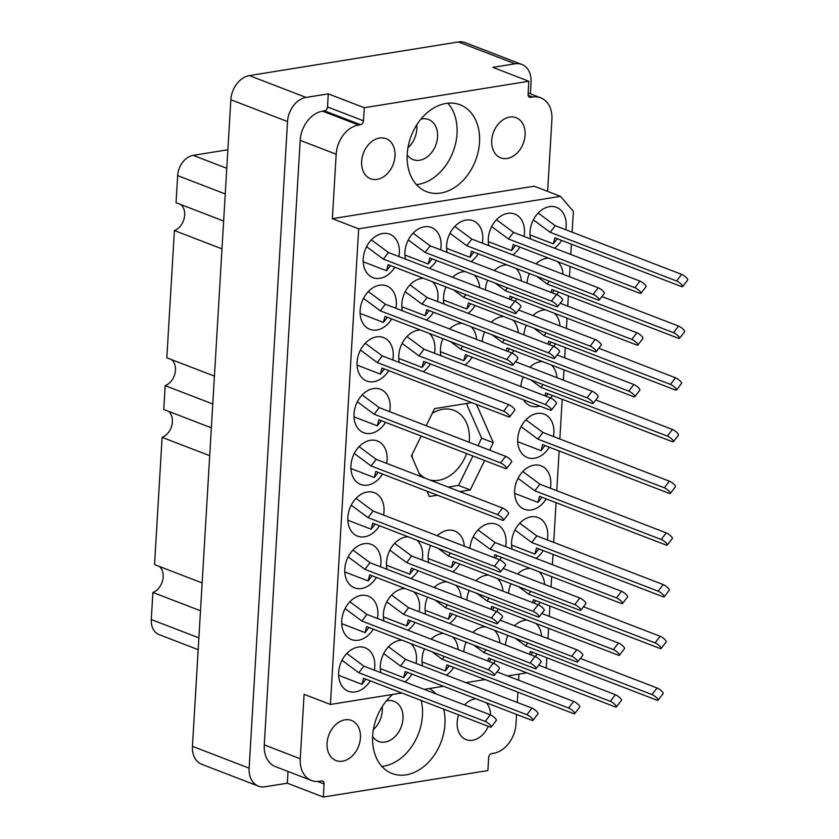 <?xml version="1.0" encoding="UTF-8"?>
<svg xmlns="http://www.w3.org/2000/svg" width="839" height="839" viewBox="0 0 839 839"><rect width="100%" height="100%" fill="white"/><g stroke="black" fill="none" stroke-linecap="round" stroke-linejoin="round"><path stroke-width="1.26" d="M379.543 138.036A21.489 15.899 111.1 0 0 362.228 157.166A21.489 15.899 111.1 0 0 370.586 178.77A21.489 15.899 111.1 0 0 377.089 179.389A21.489 15.899 111.1 0 0 394.403 160.259A21.489 15.899 111.1 0 0 386.045 138.655A21.489 15.899 111.1 0 0 379.543 138.036M509.651 117.093A21.489 15.899 111.1 0 0 492.325 136.233A21.489 15.899 111.1 0 0 500.694 157.826A21.489 15.899 111.1 0 0 507.186 158.456A21.489 15.899 111.1 0 0 524.501 139.326A21.489 15.899 111.1 0 0 516.142 117.722A21.489 15.899 111.1 0 0 509.651 117.093M407.188 154.764A21.489 15.899 111.1 0 0 413.145 159.63A21.489 15.899 111.1 0 0 419.647 160.259A21.489 15.899 111.1 0 0 436.962 141.13A21.489 15.899 111.1 0 0 428.593 119.526A21.489 15.899 111.1 0 0 422.101 118.897A21.489 15.899 111.1 0 0 420.916 119.138M342.522 761.193A21.489 15.899 -68.9 0 1 336.03 760.564A21.489 15.899 -68.9 0 1 327.661 738.96A21.489 15.899 -68.9 0 1 344.976 719.831A21.489 15.899 -68.9 0 1 351.478 720.449A21.489 15.899 -68.9 0 1 359.837 742.054A21.489 15.899 -68.9 0 1 342.522 761.193M386.349 700.932A21.489 15.899 -68.9 0 1 387.534 700.691A21.489 15.899 -68.9 0 1 394.036 701.32A21.489 15.899 -68.9 0 1 402.395 722.924A21.489 15.899 -68.9 0 1 385.08 742.054A21.489 15.899 -68.9 0 1 378.578 741.424A21.489 15.899 -68.9 0 1 372.621 736.558M488.267 726.301A21.489 15.899 -68.9 0 1 472.619 740.25A21.489 15.899 -68.9 0 1 466.127 739.62A21.489 15.899 -68.9 0 1 458.639 714.891M464.554 704.917A21.489 15.899 -68.9 0 1 475.084 698.887A21.489 15.899 -68.9 0 1 475.933 698.782M392.694 694.44A46.565 34.441 111.1 0 0 372.568 738.698A46.565 34.441 111.1 0 0 392.065 773.495A46.565 34.441 111.1 0 0 406.139 774.848A46.565 34.441 111.1 0 0 443.642 709.112M381.871 766.416A46.565 34.441 111.1 0 0 383.643 766.175A46.565 34.441 111.1 0 0 421.147 700.45M446.033 103.438A46.565 34.441 111.1 0 0 408.509 144.895A46.565 34.441 111.1 0 0 426.632 191.701A46.565 34.441 111.1 0 0 440.706 193.054A46.565 34.441 111.1 0 0 478.22 151.597A46.565 34.441 111.1 0 0 460.108 104.791A46.565 34.441 111.1 0 0 446.033 103.438M416.438 184.611A46.565 34.441 111.1 0 0 418.21 184.381A46.565 34.441 111.1 0 0 453.417 150.884A46.565 34.441 111.1 0 0 447.795 103.207M565.717 229.729A23.282 17.22 111.1 0 0 556.456 207.338A23.282 17.22 111.1 0 0 549.419 206.656A23.282 17.22 111.1 0 0 530.531 238.947M524.018 236.441A23.282 17.22 111.1 0 0 514.758 214.05A23.282 17.22 111.1 0 0 507.721 213.368A23.282 17.22 111.1 0 0 488.833 245.659M482.32 243.153A23.282 17.22 111.1 0 0 473.06 220.751A23.282 17.22 111.1 0 0 466.023 220.08A23.282 17.22 111.1 0 0 447.135 252.371M440.622 249.865A23.282 17.22 111.1 0 0 431.361 227.463A23.282 17.22 111.1 0 0 424.324 226.792A23.282 17.22 111.1 0 0 405.436 259.083M527.133 620.063A23.282 17.22 111.1 0 0 524.847 620.252A23.282 17.22 111.1 0 0 514.496 625.726M507.868 635.427A23.282 17.22 111.1 0 0 505.487 645.034M530.206 568.37A23.282 17.22 111.1 0 0 527.92 568.559A23.282 17.22 111.1 0 0 517.569 574.023M510.941 583.724A23.282 17.22 111.1 0 0 508.56 593.33M547.29 539.928A23.282 17.22 111.1 0 0 538.03 517.537A23.282 17.22 111.1 0 0 530.993 516.855A23.282 17.22 111.1 0 0 512.105 549.146M550.363 488.225A23.282 17.22 111.1 0 0 541.103 465.834A23.282 17.22 111.1 0 0 534.065 465.152A23.282 17.22 111.1 0 0 515.303 485.886A23.282 17.22 111.1 0 0 524.365 509.283A23.282 17.22 111.1 0 0 531.402 509.965A23.282 17.22 111.1 0 0 546.252 498.89M553.436 436.532A23.282 17.22 111.1 0 0 544.175 414.13A23.282 17.22 111.1 0 0 537.138 413.459A23.282 17.22 111.1 0 0 518.376 434.183A23.282 17.22 111.1 0 0 527.437 457.591A23.282 17.22 111.1 0 0 534.474 458.262A23.282 17.22 111.1 0 0 549.325 447.197M542.487 361.567A23.282 17.22 111.1 0 0 540.201 361.756A23.282 17.22 111.1 0 0 529.86 367.23M523.232 376.921A23.282 17.22 111.1 0 0 520.841 386.527M523.557 399.825A23.282 17.22 111.1 0 0 530.5 405.887A23.282 17.22 111.1 0 0 537.547 406.558A23.282 17.22 111.1 0 0 539.718 406.055M545.56 309.864A23.282 17.22 111.1 0 0 543.273 310.052A23.282 17.22 111.1 0 0 532.933 315.527M526.305 325.228A23.282 17.22 111.1 0 0 523.914 334.834M548.633 258.171A23.282 17.22 111.1 0 0 546.346 258.36A23.282 17.22 111.1 0 0 535.995 263.824M529.367 273.524A23.282 17.22 111.1 0 0 526.986 283.131M485.435 626.775A23.282 17.22 111.1 0 0 483.149 626.964A23.282 17.22 111.1 0 0 472.797 632.438M466.169 642.139A23.282 17.22 111.1 0 0 463.789 651.735M488.497 575.082A23.282 17.22 111.1 0 0 486.221 575.271A23.282 17.22 111.1 0 0 475.87 580.735M469.242 590.436A23.282 17.22 111.1 0 0 466.851 600.042M505.592 546.64A23.282 17.22 111.1 0 0 496.331 524.239A23.282 17.22 111.1 0 0 489.294 523.567A23.282 17.22 111.1 0 0 469.924 548.339M503.861 316.576A23.282 17.22 111.1 0 0 501.575 316.764A23.282 17.22 111.1 0 0 491.235 322.239M484.596 331.94A23.282 17.22 111.1 0 0 482.215 341.536M506.934 264.883A23.282 17.22 111.1 0 0 504.648 265.072A23.282 17.22 111.1 0 0 494.297 270.536M487.669 280.236A23.282 17.22 111.1 0 0 485.288 289.843M443.726 633.487A23.282 17.22 111.1 0 0 441.45 633.676A23.282 17.22 111.1 0 0 431.099 639.15M424.471 648.841A23.282 17.22 111.1 0 0 422.562 665.967M446.799 581.794A23.282 17.22 111.1 0 0 444.523 581.972A23.282 17.22 111.1 0 0 434.172 587.447M427.544 597.148A23.282 17.22 111.1 0 0 425.635 614.263M464.303 546.179A23.282 17.22 111.1 0 0 454.633 530.951A23.282 17.22 111.1 0 0 447.596 530.279A23.282 17.22 111.1 0 0 437.245 535.754M430.617 545.444A23.282 17.22 111.1 0 0 428.708 562.57M462.163 323.288A23.282 17.22 111.1 0 0 459.877 323.476A23.282 17.22 111.1 0 0 449.526 328.951M442.898 338.641A23.282 17.22 111.1 0 0 440.989 355.767M465.236 271.595A23.282 17.22 111.1 0 0 462.95 271.784A23.282 17.22 111.1 0 0 452.599 277.248M445.97 286.948A23.282 17.22 111.1 0 0 444.062 304.075M402.028 640.199A23.282 17.22 111.1 0 0 399.752 640.388A23.282 17.22 111.1 0 0 380.864 672.679M405.101 588.496A23.282 17.22 111.1 0 0 402.825 588.684A23.282 17.22 111.1 0 0 383.937 620.975M408.173 536.803A23.282 17.22 111.1 0 0 405.898 536.991A23.282 17.22 111.1 0 0 387.01 569.282M420.465 330A23.282 17.22 111.1 0 0 418.179 330.188A23.282 17.22 111.1 0 0 399.291 362.479M423.538 278.307A23.282 17.22 111.1 0 0 421.251 278.485A23.282 17.22 111.1 0 0 402.363 310.776M374.351 670.172A23.282 17.22 111.1 0 0 365.091 647.771A23.282 17.22 111.1 0 0 358.054 647.1A23.282 17.22 111.1 0 0 339.292 667.823A23.282 17.22 111.1 0 0 348.353 691.231A23.282 17.22 111.1 0 0 355.39 691.902A23.282 17.22 111.1 0 0 370.24 680.838M377.424 618.469A23.282 17.22 111.1 0 0 368.164 596.078A23.282 17.22 111.1 0 0 361.127 595.396A23.282 17.22 111.1 0 0 342.364 616.13A23.282 17.22 111.1 0 0 351.426 639.528A23.282 17.22 111.1 0 0 358.463 640.209A23.282 17.22 111.1 0 0 373.313 629.135M380.497 566.765A23.282 17.22 111.1 0 0 371.237 544.375A23.282 17.22 111.1 0 0 364.189 543.703A23.282 17.22 111.1 0 0 345.437 564.427A23.282 17.22 111.1 0 0 354.488 587.824A23.282 17.22 111.1 0 0 361.536 588.506A23.282 17.22 111.1 0 0 376.386 577.442M383.57 515.073A23.282 17.22 111.1 0 0 374.299 492.671A23.282 17.22 111.1 0 0 367.262 492A23.282 17.22 111.1 0 0 348.51 512.723A23.282 17.22 111.1 0 0 357.561 536.131A23.282 17.22 111.1 0 0 364.598 536.803A23.282 17.22 111.1 0 0 379.459 525.738M386.643 463.369A23.282 17.22 111.1 0 0 377.372 440.978A23.282 17.22 111.1 0 0 370.335 440.297A23.282 17.22 111.1 0 0 351.572 461.031A23.282 17.22 111.1 0 0 360.634 484.428A23.282 17.22 111.1 0 0 367.671 485.11A23.282 17.22 111.1 0 0 382.532 474.035M389.705 411.676A23.282 17.22 111.1 0 0 380.445 389.275A23.282 17.22 111.1 0 0 373.407 388.604A23.282 17.22 111.1 0 0 354.645 409.327A23.282 17.22 111.1 0 0 363.707 432.725A23.282 17.22 111.1 0 0 370.744 433.406A23.282 17.22 111.1 0 0 385.604 422.342M392.778 359.973A23.282 17.22 111.1 0 0 383.517 337.582A23.282 17.22 111.1 0 0 376.48 336.9A23.282 17.22 111.1 0 0 357.718 357.624A23.282 17.22 111.1 0 0 366.779 381.032A23.282 17.22 111.1 0 0 373.816 381.703A23.282 17.22 111.1 0 0 388.667 370.639M395.851 308.27A23.282 17.22 111.1 0 0 386.59 285.879A23.282 17.22 111.1 0 0 379.553 285.197A23.282 17.22 111.1 0 0 360.791 305.931A23.282 17.22 111.1 0 0 369.852 329.328A23.282 17.22 111.1 0 0 376.889 330.01A23.282 17.22 111.1 0 0 391.74 318.935M398.924 256.577A23.282 17.22 111.1 0 0 389.663 234.175A23.282 17.22 111.1 0 0 382.626 233.504A23.282 17.22 111.1 0 0 363.864 254.227A23.282 17.22 111.1 0 0 372.925 277.636A23.282 17.22 111.1 0 0 379.962 278.307A23.282 17.22 111.1 0 0 394.812 267.242M469.169 442.279A36.895 27.288 111.1 0 0 453.972 410.344A36.895 27.288 111.1 0 0 442.814 409.275A36.895 27.288 111.1 0 0 432.221 413.407M412.075 454.633A36.895 27.288 111.1 0 0 412.452 458.084M419.154 473.353A36.895 27.288 111.1 0 0 425.562 478.366M429.4 479.845A36.895 27.288 111.1 0 0 438.598 480.275A36.895 27.288 111.1 0 0 466.568 453.532M530.384 93.821L531.056 82.379A22.213 16.423 111.1 0 0 521.806 64.435A22.213 16.423 111.1 0 0 515.094 63.785L492.85 67.372L528.843 81.236L364.273 107.717L363.497 120.816A3.587 2.653 -68.9 0 1 360.508 124.707L358.568 125.021A26.869 19.874 111.1 0 0 336.177 154.229L332.349 218.685L534.17 186.206L560.494 196.336L573.373 211.334L572.135 232.193M258.37 786.122A22.213 16.423 111.1 0 0 265.093 786.762L287.326 783.186L323.319 797.05L324.095 783.951A3.587 2.653 111.1 0 0 322.606 781.057A3.587 2.653 111.1 0 0 321.526 780.952L319.575 781.266A26.869 19.874 -68.9 0 1 311.458 780.49L275.465 766.615A26.869 19.874 -68.9 0 1 264.275 744.906L300.184 140.365A26.869 19.874 -68.9 0 1 322.575 111.157L324.515 110.842A3.587 2.653 111.1 0 0 327.504 106.952L328.28 93.853L306.046 97.429A22.213 16.423 111.1 0 0 287.536 121.571L249.12 768.167A22.213 16.423 111.1 0 0 258.37 786.122L201.685 764.277A22.213 16.423 -68.9 0 1 192.435 746.332L230.851 99.736A22.213 16.423 -68.9 0 1 249.351 75.594L458.409 41.95A22.213 16.423 -68.9 0 1 465.121 42.6L521.806 64.435M328.28 93.853L364.273 107.717M323.319 797.05L487.889 770.569L488.676 757.47A3.587 2.653 111.1 0 1 491.654 753.569L493.605 753.265A26.869 19.874 -68.9 0 0 515.985 724.057L516.562 714.429M547.636 191.386L551.905 119.516A26.869 19.874 111.1 0 0 540.715 97.796A26.869 19.874 111.1 0 0 532.587 97.02L530.647 97.334A3.587 2.653 -68.9 0 1 529.566 97.23A3.587 2.653 -68.9 0 1 528.067 94.335L528.843 81.236M459.908 491.602L470.26 489.934L484.638 460.496M489.672 450.186L493.332 442.698L476.552 404.492M426.978 491.161L429.327 496.52L437.486 495.209M421.168 436.039L411.477 455.871L420.496 476.416M471.749 402.647L434.55 408.635L426.202 425.73M554.474 248.166A23.282 17.22 111.1 0 0 561.616 240.394M512.776 254.878A23.282 17.22 111.1 0 0 519.918 247.106M471.078 261.59A23.282 17.22 111.1 0 0 478.209 253.818M429.369 268.302A23.282 17.22 111.1 0 0 436.511 260.53M535.292 656.518A23.282 17.22 111.1 0 0 537.044 653.99M541.564 636.151A23.282 17.22 111.1 0 0 535.995 623.482M538.365 604.814A23.282 17.22 111.1 0 0 540.106 602.297M544.637 584.458A23.282 17.22 111.1 0 0 539.068 571.779M536.048 558.365A23.282 17.22 111.1 0 0 543.179 550.594M550.657 398.022A23.282 17.22 111.1 0 0 552.398 395.494M556.918 377.655A23.282 17.22 111.1 0 0 551.349 364.986M553.719 346.318A23.282 17.22 111.1 0 0 555.47 343.791M559.991 325.952A23.282 17.22 111.1 0 0 554.422 313.283M556.792 294.625A23.282 17.22 111.1 0 0 558.543 292.098M563.063 274.259A23.282 17.22 111.1 0 0 557.495 261.579M493.594 663.23A23.282 17.22 111.1 0 0 495.346 660.702M499.866 642.863A23.282 17.22 111.1 0 0 494.297 630.194M496.667 611.526A23.282 17.22 111.1 0 0 498.408 609.009M502.939 591.159A23.282 17.22 111.1 0 0 497.37 578.491M499.74 559.833A23.282 17.22 111.1 0 0 501.481 557.306M512.021 353.03A23.282 17.22 111.1 0 0 513.772 350.503M518.292 332.663A23.282 17.22 111.1 0 0 512.723 319.995M515.094 301.327A23.282 17.22 111.1 0 0 516.845 298.81M521.365 280.96A23.282 17.22 111.1 0 0 515.796 268.291M446.505 675.185A23.282 17.22 111.1 0 0 453.637 667.414M458.167 649.575A23.282 17.22 111.1 0 0 452.599 636.906M449.568 623.492A23.282 17.22 111.1 0 0 456.71 615.711M461.24 597.871A23.282 17.22 111.1 0 0 455.671 585.202M452.641 571.789A23.282 17.22 111.1 0 0 459.782 564.018M464.932 364.986A23.282 17.22 111.1 0 0 472.074 357.215M476.594 339.376A23.282 17.22 111.1 0 0 471.025 326.707M468.005 313.293A23.282 17.22 111.1 0 0 475.147 305.511M479.667 287.672A23.282 17.22 111.1 0 0 474.098 275.003M404.797 681.897A23.282 17.22 111.1 0 0 411.939 674.126M416.05 663.46A23.282 17.22 111.1 0 0 410.9 643.618M407.869 630.204A23.282 17.22 111.1 0 0 415.011 622.423M419.122 611.757A23.282 17.22 111.1 0 0 413.963 591.914M410.942 578.501A23.282 17.22 111.1 0 0 418.084 570.73M422.195 560.064A23.282 17.22 111.1 0 0 417.035 540.211M423.234 371.698A23.282 17.22 111.1 0 0 430.376 363.927M434.476 353.261A23.282 17.22 111.1 0 0 429.327 333.419M426.306 320.005A23.282 17.22 111.1 0 0 433.438 312.223M437.549 301.558A23.282 17.22 111.1 0 0 432.4 281.715M571.422 244.17L570.814 254.458M570.101 266.435L569.482 276.734M568.349 295.873L567.741 306.162M567.028 318.138L566.419 328.427M565.276 347.577L564.668 357.865M563.955 369.842L563.347 380.13M562.203 399.27L559.844 438.996M559.131 450.973L556.771 490.7M556.058 502.676L553.698 542.393M552.995 554.369L552.377 564.657M551.663 576.634L551.055 586.922M549.923 606.073L549.304 616.361M548.601 628.338L547.982 638.626M546.85 657.776L546.241 668.064M401.755 692.983L330.409 704.456L358.673 228.816L560.494 196.336M526.85 672.847L507.585 675.951M485.152 679.559L465.886 682.652M443.453 686.271L424.188 689.364M518.953 674.116L518.596 680.188M517.883 692.165L517.275 702.453M311.458 780.49A26.869 19.874 -68.9 0 1 300.268 758.771L304.096 694.325L330.409 704.456M358.673 228.816L332.349 218.685M287.326 783.186L288.029 771.461M486.253 702.757A21.489 15.899 -68.9 0 1 490.574 714.954M435.934 693.895A46.565 34.441 111.1 0 0 429.495 688.515M223.646 221.035L176.043 202.702L177.658 175.613A18.626 13.781 -68.9 0 1 193.18 155.362L227.872 149.772M221.989 248.879L174.397 230.547A14.683 10.865 111.1 0 0 184.161 218.444A14.683 10.865 111.1 0 0 180.773 204.517M214.427 376.134L166.835 357.802L174.397 230.547M212.77 403.978L165.178 385.646A14.683 10.865 111.1 0 0 174.952 373.544A14.683 10.865 111.1 0 0 171.555 359.616M211.355 427.838L163.762 409.495L165.178 385.646M209.698 455.682L162.105 437.35A14.683 10.865 111.1 0 0 171.88 425.247A14.683 10.865 111.1 0 0 168.482 411.32M202.136 582.937L154.544 564.595L162.105 437.35M200.49 610.782L152.897 592.449A14.683 10.865 111.1 0 0 162.661 580.347A14.683 10.865 111.1 0 0 159.274 566.419M198.172 649.669L159.043 634.588A18.626 13.781 -68.9 0 1 151.282 619.539L152.897 592.449M382.196 706.658A21.489 15.899 -68.9 0 1 373.386 729.531M407.953 147.737A21.489 15.899 111.1 0 0 416.763 124.864M477.978 445.677L481.638 438.189L493.332 442.698M448.215 487.092L458.555 485.424L472.944 455.986M458.555 485.424L470.26 489.934M481.638 438.189L466.4 403.507M371.373 239.87L388.436 252.529L514.852 301.232A4.656 1.154 37.5 0 1 519.152 304.096A4.656 1.154 37.5 0 1 520.914 306.822L515.859 313.429A4.656 1.154 37.5 0 1 514.527 313.356L388.1 264.652L386.538 270.724L363.203 261.737M366.58 246.676L383.371 259.136L509.787 307.84A4.656 1.154 37.5 0 1 514.087 310.713A4.656 1.154 37.5 0 1 515.859 313.429M390.481 265.564L386.538 270.724M388.436 252.529L383.371 259.136M368.311 291.573L385.363 304.232L511.79 352.936A4.656 1.154 37.5 0 1 516.079 355.799A4.656 1.154 37.5 0 1 517.852 358.526L512.786 365.133A4.656 1.154 37.5 0 1 511.454 365.059L385.028 316.355L383.465 322.417L360.13 313.429M363.507 298.38L380.298 310.839L506.725 359.543A4.656 1.154 37.5 0 1 511.024 362.406A4.656 1.154 37.5 0 1 512.786 365.133M387.408 317.268L383.465 322.417M385.363 304.232L380.298 310.839M365.238 343.266L382.29 355.925L508.717 404.629A4.656 1.154 37.5 0 1 513.017 407.502A4.656 1.154 37.5 0 1 514.779 410.219L509.713 416.826A4.656 1.154 37.5 0 1 508.382 416.752L381.955 368.048L380.392 374.121L357.057 365.133M360.434 350.073L377.225 362.542L503.652 411.236A4.656 1.154 37.5 0 1 507.952 414.109A4.656 1.154 37.5 0 1 509.713 416.826M384.335 368.971L380.392 374.121M382.29 355.925L377.225 362.542M362.165 394.97L379.218 407.628L505.644 456.332A4.656 1.154 37.5 0 1 509.944 459.195A4.656 1.154 37.5 0 1 511.706 461.922L506.641 468.529A4.656 1.154 37.5 0 1 505.309 468.456L378.882 419.752L377.319 425.824L353.985 416.836M357.362 401.776L374.152 414.235L500.579 462.939A4.656 1.154 37.5 0 1 504.879 465.813A4.656 1.154 37.5 0 1 506.641 468.529M381.273 420.664L377.319 425.824M379.218 407.628L374.152 414.235M359.092 446.673L376.145 459.332L502.571 508.035A4.656 1.154 37.5 0 1 506.871 510.899A4.656 1.154 37.5 0 1 508.633 513.625L503.568 520.232A4.656 1.154 37.5 0 1 502.236 520.159L375.809 471.455L374.246 477.517L350.922 468.529M354.299 453.48L371.079 465.939L497.506 514.643A4.656 1.154 37.5 0 1 501.806 517.506A4.656 1.154 37.5 0 1 503.568 520.232M378.2 472.367L374.246 477.517M376.145 459.332L371.079 465.939M356.019 498.366L373.072 511.024L499.499 559.728A4.656 1.154 37.5 0 1 503.799 562.602A4.656 1.154 37.5 0 1 505.56 565.318L500.495 571.925A4.656 1.154 37.5 0 1 499.163 571.852L372.747 523.148L371.174 529.22L347.849 520.232M351.226 505.172L368.006 517.632L494.433 566.335A4.656 1.154 37.5 0 1 498.733 569.209A4.656 1.154 37.5 0 1 500.495 571.925M375.127 524.071L371.174 529.22M373.072 511.024L368.006 517.632M352.946 550.069L369.999 562.728L496.426 611.432A4.656 1.154 37.5 0 1 500.726 614.295A4.656 1.154 37.5 0 1 502.488 617.022L497.422 623.629A4.656 1.154 37.5 0 1 496.101 623.555L369.674 574.851L368.111 580.924L344.777 571.925M348.154 556.876L364.934 569.335L491.36 618.039A4.656 1.154 37.5 0 1 495.66 620.912A4.656 1.154 37.5 0 1 497.422 623.629M372.055 575.764L368.111 580.924M369.999 562.728L364.934 569.335M349.873 601.773L366.926 614.431L493.353 663.135A4.656 1.154 37.5 0 1 497.653 665.998A4.656 1.154 37.5 0 1 499.415 668.725L494.349 675.332A4.656 1.154 37.5 0 1 493.028 675.259L366.601 626.555L365.038 632.616L341.704 623.629M345.081 608.579L361.861 621.038L488.288 669.742A4.656 1.154 37.5 0 1 492.587 672.605A4.656 1.154 37.5 0 1 494.349 675.332M368.982 627.467L365.038 632.616M366.926 614.431L361.861 621.038M346.801 653.466L363.853 666.124L490.28 714.828A4.656 1.154 37.5 0 1 494.58 717.702A4.656 1.154 37.5 0 1 496.342 720.418L491.287 727.025A4.656 1.154 37.5 0 1 489.955 726.952L363.528 678.248L361.966 684.32L338.631 675.332M342.008 660.272L358.798 672.731L485.215 721.435A4.656 1.154 37.5 0 1 489.515 724.309A4.656 1.154 37.5 0 1 491.287 727.025M365.909 679.171L361.966 684.32M363.853 666.124L358.798 672.731M413.071 233.158L430.134 245.817L556.551 294.52A4.656 1.154 37.5 0 1 560.851 297.394A4.656 1.154 37.5 0 1 562.623 300.11L557.557 306.717A4.656 1.154 37.5 0 1 556.226 306.644L429.799 257.94L428.236 264.012L404.901 255.025M408.278 239.964L425.069 252.424L551.485 301.128A4.656 1.154 37.5 0 1 555.785 304.001A4.656 1.154 37.5 0 1 557.557 306.717M432.179 258.863L428.236 264.012M430.134 245.817L425.069 252.424M410.009 284.861L427.061 297.52L553.488 346.224A4.656 1.154 37.5 0 1 557.788 349.087A4.656 1.154 37.5 0 1 559.55 351.814L554.485 358.421A4.656 1.154 37.5 0 1 553.153 358.347L426.726 309.643L425.163 315.705L401.829 306.717M405.206 291.668L421.996 304.127L548.423 352.831A4.656 1.154 37.5 0 1 552.723 355.694A4.656 1.154 37.5 0 1 554.485 358.421M429.107 310.556L425.163 315.705M427.061 297.52L421.996 304.127M406.936 336.554L423.989 349.213L550.415 397.917A4.656 1.154 37.5 0 1 554.715 400.79A4.656 1.154 37.5 0 1 556.477 403.507L551.412 410.124A4.656 1.154 37.5 0 1 550.08 410.04L423.653 361.336L422.09 367.409L398.756 358.421M402.133 343.371L418.923 355.83L545.35 404.534A4.656 1.154 37.5 0 1 549.65 407.397A4.656 1.154 37.5 0 1 551.412 410.124M426.034 362.259L422.09 367.409M423.989 349.213L418.923 355.83M394.645 543.357L411.697 556.016L538.124 604.72A4.656 1.154 37.5 0 1 542.424 607.583A4.656 1.154 37.5 0 1 544.186 610.31L539.12 616.917A4.656 1.154 37.5 0 1 537.799 616.843L411.372 568.139L409.81 574.212L386.475 565.224M389.852 550.164L406.632 562.623L533.059 611.327A4.656 1.154 37.5 0 1 537.359 614.2A4.656 1.154 37.5 0 1 539.12 616.917M413.753 569.062L409.81 574.212M411.697 556.016L406.632 562.623M391.572 595.061L408.624 607.719L535.051 656.423A4.656 1.154 37.5 0 1 539.351 659.286A4.656 1.154 37.5 0 1 541.113 662.013L536.048 668.62A4.656 1.154 37.5 0 1 534.726 668.547L408.299 619.843L406.737 625.904L383.402 616.917M386.779 601.867L403.559 614.326L529.986 663.03A4.656 1.154 37.5 0 1 534.286 665.893A4.656 1.154 37.5 0 1 536.048 668.62M410.68 620.755L406.737 625.904M408.624 607.719L403.559 614.326M388.499 646.754L405.562 659.412L531.978 708.116A4.656 1.154 37.5 0 1 536.278 710.99A4.656 1.154 37.5 0 1 538.051 713.706L532.985 720.323A4.656 1.154 37.5 0 1 531.653 720.24L405.227 671.536L403.664 677.608L380.329 668.62M383.706 653.56L400.497 666.03L526.913 714.734A4.656 1.154 37.5 0 1 531.213 717.597A4.656 1.154 37.5 0 1 532.985 720.323M407.607 672.459L403.664 677.608M405.562 659.412L400.497 666.03M454.78 226.446L471.833 239.105L598.259 287.808A4.656 1.154 37.5 0 1 602.559 290.682A4.656 1.154 37.5 0 1 604.321 293.398L599.256 300.005A4.656 1.154 37.5 0 1 597.924 299.932L471.497 251.228L469.934 257.3L446.6 248.313M449.977 233.252L466.767 245.712L593.194 294.416A4.656 1.154 37.5 0 1 597.494 297.289A4.656 1.154 37.5 0 1 599.256 300.005M473.878 252.151L469.934 257.3M471.833 239.105L466.767 245.712M518.502 309.969L595.187 339.512A4.656 1.154 37.5 0 1 599.486 342.375A4.656 1.154 37.5 0 1 601.248 345.102L596.183 351.709A4.656 1.154 37.5 0 1 594.851 351.635L468.424 302.931L466.862 308.993L443.527 300.005M453.49 289.843L463.694 297.415L590.121 346.119A4.656 1.154 37.5 0 1 594.421 348.982A4.656 1.154 37.5 0 1 596.183 351.709M470.805 303.844L466.862 308.993M465.844 294.604L463.694 297.415M515.429 361.672L592.114 391.215A4.656 1.154 37.5 0 1 596.414 394.078A4.656 1.154 37.5 0 1 598.176 396.805L593.11 403.412A4.656 1.154 37.5 0 1 591.778 403.328L465.351 354.624L463.789 360.697L440.465 351.709M450.417 341.546L460.621 349.118L587.048 397.822A4.656 1.154 37.5 0 1 591.348 400.685A4.656 1.154 37.5 0 1 593.11 403.412M467.743 355.547L463.789 360.697M462.771 346.308L460.621 349.118M503.148 568.475L579.822 598.008A4.656 1.154 37.5 0 1 584.122 600.881A4.656 1.154 37.5 0 1 585.884 603.598L580.819 610.205A4.656 1.154 37.5 0 1 579.497 610.131L453.07 561.427L451.508 567.5L428.173 558.512M438.136 548.339L448.33 555.911L574.757 604.615A4.656 1.154 37.5 0 1 579.057 607.488A4.656 1.154 37.5 0 1 580.819 610.205M455.451 562.35L451.508 567.5M450.491 553.1L448.33 555.911M500.075 620.168L576.75 649.711A4.656 1.154 37.5 0 1 581.049 652.574A4.656 1.154 37.5 0 1 582.822 655.301L577.756 661.908A4.656 1.154 37.5 0 1 576.424 661.835L449.998 613.131L448.435 619.192L425.1 610.205M435.063 600.042L445.268 607.614L571.684 656.318A4.656 1.154 37.5 0 1 575.984 659.181A4.656 1.154 37.5 0 1 577.756 661.908M452.378 614.043L448.435 619.192M447.418 604.804L445.268 607.614M497.003 671.871L573.687 701.414A4.656 1.154 37.5 0 1 577.987 704.278A4.656 1.154 37.5 0 1 579.749 707.004L574.684 713.611A4.656 1.154 37.5 0 1 573.352 713.528L446.925 664.824L445.362 670.896L422.027 661.908M431.991 651.746L442.195 659.318L568.622 708.022A4.656 1.154 37.5 0 1 572.922 710.885A4.656 1.154 37.5 0 1 574.684 713.611M449.305 665.746L445.362 670.896M444.345 656.497L442.195 659.318M496.478 219.734L513.531 232.393L639.958 281.096A4.656 1.154 37.5 0 1 644.258 283.97A4.656 1.154 37.5 0 1 646.02 286.686L640.954 293.293A4.656 1.154 37.5 0 1 639.622 293.22L513.195 244.516L511.633 250.588L488.298 241.601M491.675 226.54L508.465 239L634.892 287.704A4.656 1.154 37.5 0 1 639.192 290.577A4.656 1.154 37.5 0 1 640.954 293.293M515.576 245.439L511.633 250.588M513.531 232.393L508.465 239M560.2 303.257L636.885 332.8A4.656 1.154 37.5 0 1 641.185 335.663A4.656 1.154 37.5 0 1 642.947 338.39L637.881 344.997A4.656 1.154 37.5 0 1 636.549 344.923L510.122 296.219L509.378 299.124M495.188 283.131L505.393 290.703L631.819 339.407A4.656 1.154 37.5 0 1 636.119 342.281A4.656 1.154 37.5 0 1 637.881 344.997M512.514 297.132L510.615 299.596M507.543 287.892L505.393 290.703M557.138 354.96L633.812 384.503A4.656 1.154 37.5 0 1 638.112 387.366A4.656 1.154 37.5 0 1 639.874 390.093L634.808 396.7A4.656 1.154 37.5 0 1 633.476 396.627L507.05 347.923L506.305 350.817M492.115 334.834L502.32 342.406L628.747 391.11A4.656 1.154 37.5 0 1 633.046 393.973A4.656 1.154 37.5 0 1 634.808 396.7M509.441 348.835L507.553 351.3M504.48 339.596L502.32 342.406M478.041 529.933L495.104 542.592L621.521 591.296A4.656 1.154 37.5 0 1 625.821 594.169A4.656 1.154 37.5 0 1 627.593 596.886L622.528 603.493A4.656 1.154 37.5 0 1 621.196 603.419L494.769 554.715L494.024 557.62M473.248 536.74L490.039 549.199L616.455 597.903A4.656 1.154 37.5 0 1 620.755 600.776A4.656 1.154 37.5 0 1 622.528 603.493M497.149 555.638L495.262 558.103M495.104 542.592L490.039 549.199M541.774 613.456L618.458 642.999A4.656 1.154 37.5 0 1 622.758 645.862A4.656 1.154 37.5 0 1 624.52 648.589L619.455 655.196A4.656 1.154 37.5 0 1 618.123 655.123L491.696 606.419L490.951 609.324M476.762 593.33L486.966 600.902L613.393 649.606A4.656 1.154 37.5 0 1 617.693 652.469A4.656 1.154 37.5 0 1 619.455 655.196M494.077 607.331L492.189 609.796M489.116 598.092L486.966 600.902M538.701 665.159L615.386 694.702A4.656 1.154 37.5 0 1 619.685 697.566A4.656 1.154 37.5 0 1 621.447 700.292L616.382 706.899A4.656 1.154 37.5 0 1 615.05 706.826L488.623 658.122L487.879 661.017M473.689 645.034L483.893 652.606L610.32 701.31A4.656 1.154 37.5 0 1 614.62 704.173A4.656 1.154 37.5 0 1 616.382 706.899M491.004 659.034L489.116 661.499M486.043 649.795L483.893 652.606M538.177 213.022L555.229 225.681L681.656 274.384A4.656 1.154 37.5 0 1 685.956 277.258A4.656 1.154 37.5 0 1 687.718 279.974L682.652 286.592A4.656 1.154 37.5 0 1 681.32 286.508L554.894 237.804L553.331 243.876L529.996 234.889M533.373 219.839L550.164 232.298L676.591 281.002A4.656 1.154 37.5 0 1 680.89 283.865A4.656 1.154 37.5 0 1 682.652 286.592M557.285 238.727L553.331 243.876M555.229 225.681L550.164 232.298M601.909 296.555L678.583 326.088A4.656 1.154 37.5 0 1 682.883 328.961A4.656 1.154 37.5 0 1 684.645 331.678L679.58 338.285A4.656 1.154 37.5 0 1 678.248 338.211L551.821 289.507L551.076 292.412M536.887 276.419L547.091 283.991L673.518 332.695A4.656 1.154 37.5 0 1 677.818 335.569A4.656 1.154 37.5 0 1 679.58 338.285M554.212 290.43L552.324 292.895M549.251 281.18L547.091 283.991M598.836 348.248L675.51 377.791A4.656 1.154 37.5 0 1 679.81 380.654A4.656 1.154 37.5 0 1 681.572 383.381L676.507 389.988A4.656 1.154 37.5 0 1 675.175 389.915L548.758 341.211L548.003 344.116M533.814 328.122L544.018 335.694L670.445 384.398A4.656 1.154 37.5 0 1 674.745 387.261A4.656 1.154 37.5 0 1 676.507 389.988M551.139 342.123L549.251 344.588M546.179 332.884L544.018 335.694M595.763 399.951L672.438 429.484A4.656 1.154 37.5 0 1 676.737 432.358A4.656 1.154 37.5 0 1 678.499 435.074L673.434 441.692A4.656 1.154 37.5 0 1 672.112 441.608L545.686 392.904L544.931 395.809M530.751 379.815L540.945 387.398L667.372 436.102A4.656 1.154 37.5 0 1 671.672 438.965A4.656 1.154 37.5 0 1 673.434 441.692M548.066 393.827L546.179 396.291M543.106 384.577L540.945 387.398M525.885 419.825L542.938 432.484L669.365 481.187A4.656 1.154 37.5 0 1 673.665 484.051A4.656 1.154 37.5 0 1 675.426 486.777L670.361 493.384A4.656 1.154 37.5 0 1 669.04 493.311L542.613 444.607L541.05 450.679L517.715 441.692M521.092 426.632L537.872 439.091L664.299 487.795A4.656 1.154 37.5 0 1 668.599 490.668A4.656 1.154 37.5 0 1 670.361 493.384M544.993 445.53L541.05 450.679M542.938 432.484L537.872 439.091M522.812 471.528L539.865 484.187L666.292 532.891A4.656 1.154 37.5 0 1 670.592 535.754A4.656 1.154 37.5 0 1 672.354 538.481L667.299 545.088A4.656 1.154 37.5 0 1 665.967 545.014L539.54 496.31L537.977 502.372L514.643 493.384M518.02 478.335L534.81 490.794L661.226 539.498A4.656 1.154 37.5 0 1 665.526 542.361A4.656 1.154 37.5 0 1 667.299 545.088M541.921 497.223L537.977 502.372M539.865 484.187L534.81 490.794M519.74 523.221L536.803 535.88L663.219 584.584A4.656 1.154 37.5 0 1 667.519 587.457A4.656 1.154 37.5 0 1 669.291 590.174L664.226 596.791A4.656 1.154 37.5 0 1 662.894 596.707L536.467 548.003L534.904 554.076L511.57 545.088M514.947 530.028L531.737 542.497L658.164 591.201A4.656 1.154 37.5 0 1 662.453 594.064A4.656 1.154 37.5 0 1 664.226 596.791M538.848 548.926L534.904 554.076M536.803 535.88L531.737 542.497M583.472 606.744L660.157 636.287A4.656 1.154 37.5 0 1 664.457 639.15A4.656 1.154 37.5 0 1 666.218 641.877L661.153 648.484A4.656 1.154 37.5 0 1 659.821 648.411L533.394 599.707L532.65 602.612M518.46 586.618L528.664 594.19L655.091 642.894A4.656 1.154 37.5 0 1 659.391 645.768A4.656 1.154 37.5 0 1 661.153 648.484M535.775 600.619L533.887 603.084M530.814 591.38L528.664 594.19M580.399 658.447L657.084 687.99A4.656 1.154 37.5 0 1 661.384 690.854A4.656 1.154 37.5 0 1 663.146 693.58L658.08 700.187A4.656 1.154 37.5 0 1 656.748 700.114L530.321 651.41L529.577 654.315M515.387 638.322L525.592 645.894L652.018 694.598A4.656 1.154 37.5 0 1 656.318 697.461A4.656 1.154 37.5 0 1 658.08 700.187M532.713 652.322L530.814 654.787M527.741 643.083L525.592 645.894M458.409 41.95L515.094 63.785M249.351 75.594L306.046 97.429M192.435 746.332L249.12 768.167M230.851 99.736L287.536 121.571M528.13 95.3L532.587 97.02M528.685 96.579L530.647 97.334M327.504 106.952L363.497 120.816M324.515 110.842L360.508 124.707M322.575 111.157L358.568 125.021M300.184 140.365L336.177 154.229M264.275 744.906L300.268 758.771M317.645 781.466L324.095 783.951M226.771 168.303L193.18 155.362M225.251 193.945L177.658 175.613M198.874 637.871L151.282 619.539M514.852 301.232L509.787 307.84M511.79 352.936L506.725 359.543M508.717 404.629L503.652 411.236M505.644 456.332L500.579 462.939M502.571 508.035L497.506 514.643M499.499 559.728L494.433 566.335M496.426 611.432L491.36 618.039M493.353 663.135L488.288 669.742M490.28 714.828L485.215 721.435M556.551 294.52L551.485 301.128M553.488 346.224L548.423 352.831M550.415 397.917L545.35 404.534M538.124 604.72L533.059 611.327M535.051 656.423L529.986 663.03M531.978 708.116L526.913 714.734M598.259 287.808L593.194 294.416M595.187 339.512L590.121 346.119M592.114 391.215L587.048 397.822M579.822 598.008L574.757 604.615M576.75 649.711L571.684 656.318M573.687 701.414L568.622 708.022M639.958 281.096L634.892 287.704M636.885 332.8L631.819 339.407M633.812 384.503L628.747 391.11M621.521 591.296L616.455 597.903M618.458 642.999L613.393 649.606M615.386 694.702L610.32 701.31M681.656 274.384L676.591 281.002M678.583 326.088L673.518 332.695M675.51 377.791L670.445 384.398M672.438 429.484L667.372 436.102M669.365 481.187L664.299 487.795M666.292 532.891L661.226 539.498M663.219 584.584L658.164 591.201M660.157 636.287L655.091 642.894M657.084 687.99L652.018 694.598M528.151 92.961L540.715 97.796"/></g></svg>
